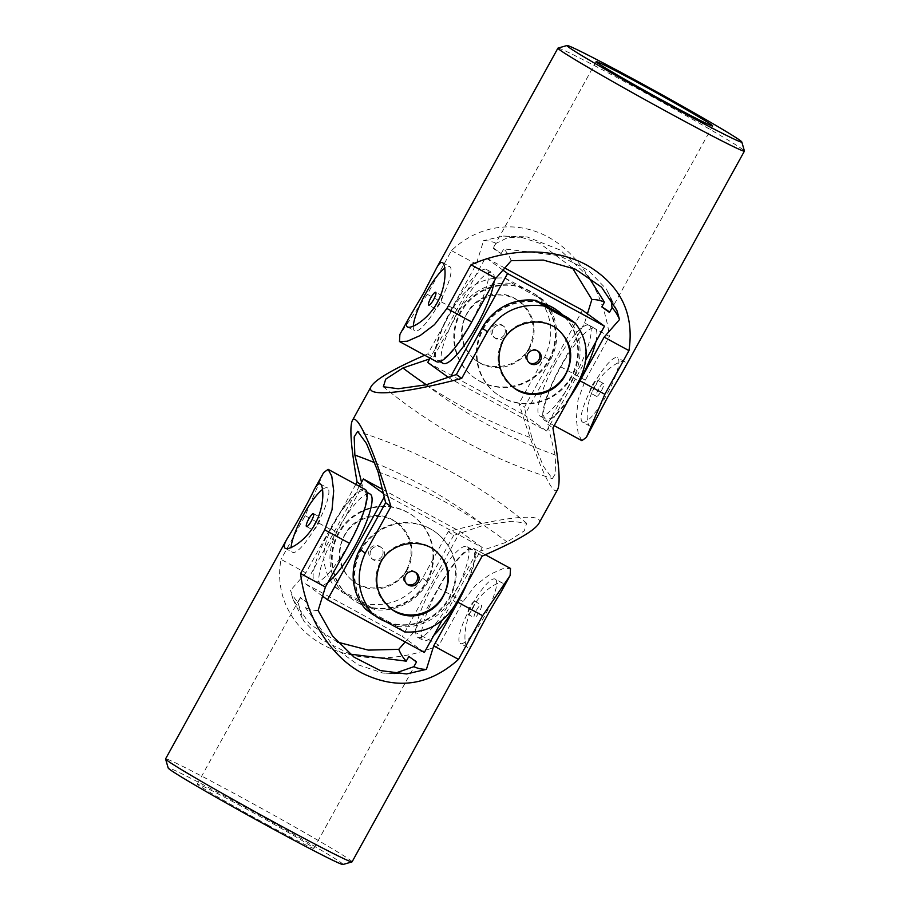 <?xml version="1.0" encoding="UTF-8"?>
<svg xmlns="http://www.w3.org/2000/svg" width="910" height="910" viewBox="0 0 910 910"><rect width="100%" height="100%" fill="white"/><g stroke="black" fill="none" stroke-linecap="round" stroke-linejoin="round"><path stroke-width="0.68" stroke-dasharray="4.55 3.41" d="M582.309 421.944A36.616 8.236 -61.5 0 0 582.514 422.081A36.616 8.236 -61.5 0 0 606.72 394.781A36.616 8.236 -61.5 0 0 617.481 357.744A36.616 8.236 -61.5 0 0 593.013 385.51A36.616 8.236 -61.5 0 0 582.309 421.944M598.655 388.934A7.325 1.649 -61.5 0 0 596.494 396.339A7.325 1.649 -61.5 0 0 601.339 390.879A7.325 1.649 -61.5 0 0 603.489 383.474A7.325 1.649 -61.5 0 0 598.655 388.934M493.516 248.043L501.148 253.571A66.567 1.888 -151.1 0 1 493.197 248.055A66.567 1.888 -151.1 0 1 493.516 248.043L496.121 243.323L507.746 237.635L527.106 236.93L560.264 250.068L588.087 276.231M501.148 253.571L503.753 248.851L559.263 255.676L588.258 270.224L606.492 289.255L610.917 298.719M511.249 260.669A505.096 113.579 -61.5 0 0 503.753 248.851M496.121 243.323A505.096 113.579 -61.5 0 0 483.585 240.638L476.305 264.116L452.179 307.808A53.258 11.978 -61.5 0 0 436.527 361.679M569.148 398.523A53.258 11.978 118.5 0 1 544.817 420.534A53.258 11.978 118.5 0 1 560.469 366.662L584.584 322.97L609.416 336.461C604.035 293.35 580 254.402 548.002 236.941C515.981 219.606 478.194 224.952 451.474 250.614L427.359 294.317L399.877 334.459M558.001 48.105A106.516 3.026 -151.1 0 1 652.629 96.983A106.516 3.026 -151.1 0 1 744.426 151.014M581.854 440.656L578.225 433.786L576.314 419.191L577.975 400.15L585.301 380.152L609.416 336.461M595.982 420.022C593.457 424.777 591.398 426.79 589.805 426.039C586.029 424.424 585.141 403.471 595.004 385.999C604.183 368.959 621.109 359.313 624.772 361.702C626.546 362.828 625.864 366.116 622.724 371.564M413.311 326.121A36.616 8.236 -61.5 0 0 414.528 330.762A36.616 8.236 -61.5 0 0 414.721 330.887A36.616 8.236 -61.5 0 0 439.439 302.643A36.616 8.236 -61.5 0 0 449.699 266.55A36.616 8.236 -61.5 0 0 444.728 268.097M440.053 303.223A7.325 1.649 118.5 0 1 435.207 308.683A7.325 1.649 118.5 0 1 437.266 301.46A7.325 1.649 118.5 0 1 442.203 295.818A7.325 1.649 118.5 0 1 440.053 303.223M584.584 322.97L587.428 313.825M572.39 267.858L539.732 243.3L521.316 237.294L503.412 236.054L483.585 240.638M451.474 250.614L476.305 264.116M594.844 387.353A7.325 1.649 118.5 0 1 589.998 392.813A7.325 1.649 118.5 0 1 592.046 385.59A7.325 1.649 118.5 0 1 596.994 379.948A7.325 1.649 118.5 0 1 594.844 387.353M450.78 376.444L449.711 378.378L546.603 431.033L585.653 360.292M539.732 302.45A51.597 50.255 125.9 0 0 481.333 331.399A51.597 50.255 125.9 0 0 496.837 394.064A51.597 50.255 125.9 0 0 502.172 397.431A51.597 50.255 125.9 0 0 569.615 379.072A51.597 50.255 125.9 0 0 557.364 310.492M546.603 431.033L524.604 415.108L582.491 310.242M555.077 363.784A51.597 11.602 -61.5 0 0 539.914 415.972A51.597 11.602 -61.5 0 0 574.733 376.183A51.597 11.602 -61.5 0 0 589.179 325.314A51.597 11.602 -61.5 0 0 555.077 363.784M504.811 268.029L485.61 257.587L430.077 358.176M502.957 270.156L485.61 257.587M449.711 378.378L448.243 377.309M443.022 363.317A51.597 11.602 118.5 0 1 458.185 311.129A51.597 11.602 118.5 0 1 492.299 272.659A51.597 11.602 118.5 0 1 494.096 281.463M540.699 302.985A51.597 50.255 125.9 0 0 482.027 331.672A51.597 50.255 125.9 0 0 497.451 394.508A51.597 50.255 125.9 0 0 502.786 397.875A51.597 50.255 125.9 0 0 568.352 382.268A51.597 50.255 125.9 0 0 562.96 315.076M480.184 381.495A51.597 50.255 125.9 0 0 547.627 363.135A51.597 50.255 125.9 0 0 535.364 294.567A51.597 50.255 125.9 0 0 464.407 306.875A51.597 50.255 125.9 0 0 474.838 378.128A51.597 50.255 125.9 0 0 480.184 381.495M479.57 381.051A51.597 50.255 125.9 0 0 547.012 362.703A51.597 50.255 125.9 0 0 534.761 294.123A51.597 50.255 125.9 0 0 463.793 306.431A51.597 50.255 125.9 0 0 474.235 377.684A51.597 50.255 125.9 0 0 479.57 381.051M427.723 362.453L524.604 415.108M595.845 341.83A51.597 11.602 -61.5 0 0 594.878 328.408A51.597 11.602 -61.5 0 0 560.776 366.878A51.597 11.602 -61.5 0 0 545.613 419.066A51.597 11.602 -61.5 0 0 571.423 394.405M452.486 308.024A51.597 11.602 -61.5 0 0 437.323 360.212A51.597 11.602 -61.5 0 0 472.153 320.422A51.597 11.602 -61.5 0 0 486.6 269.553A51.597 11.602 -61.5 0 0 452.486 308.024M391.186 608.915A36.616 35.661 -54.1 0 1 390.413 608.369A36.616 35.661 -54.1 0 1 380.539 561.675A36.616 35.661 -54.1 0 1 433.365 549.06A36.616 35.661 -54.1 0 1 434.15 549.651M424.686 355.241L427.848 353.876L453.578 307.273C465.886 286.468 483.062 276.731 505.107 278.05L512.751 283.59L544.476 300.835A53.258 51.87 -54.1 0 1 550.084 360.69L524.365 407.293L519.041 403.437C536.798 461.962 553.246 498.532 557.693 489.375M505.107 278.05A106.516 3.026 -151.1 0 1 536.832 295.295L544.476 300.835M453.578 307.273L458.902 311.129A53.258 51.87 -54.1 0 1 512.751 283.59M427.848 353.876L433.171 357.732L429.668 358.915M458.902 311.129L433.171 357.732M355.81 484.37L331.376 528.642C320.411 550.084 321.503 569.478 334.664 586.813A106.516 3.026 -151.1 0 1 366.389 604.058L374.033 609.598L342.308 592.353A53.258 51.87 -54.1 0 1 336.7 532.498L362.419 485.894L361.543 482.323M536.832 295.295C552.211 314.246 554.85 334.755 544.76 356.834L519.041 403.437M538.811 523.58C545.443 512.66 506.927 516.072 448.289 531.599L422.558 578.203C409.375 598.37 390.652 606.993 366.389 604.058M406.884 569.421C414.949 550.812 411.263 534.966 395.839 521.885C379.971 509.907 356.891 515.413 346.084 532.259C335.164 551.244 337.428 567.556 352.887 581.194C369.323 593.695 397.022 588.383 406.884 569.421M529.085 348.052C537.15 329.431 533.465 313.586 518.052 300.516C502.172 288.527 479.104 294.044 468.286 310.89C457.366 329.875 459.641 346.187 475.088 359.814C491.525 372.326 519.223 367.014 529.085 348.052M426.324 384.748A505.096 491.957 125.9 0 0 531.929 438.108L524.365 407.293M426.142 384.805A505.096 491.957 125.9 0 0 555.145 454.92L555.817 473.052L552.359 478.637L543.509 466.443L531.929 438.108M567.692 317.647A53.258 51.87 125.9 0 1 573.3 377.502L547.581 424.105L555.145 454.92M547.581 424.105L552.905 427.962M448.289 531.599L453.612 535.455L483.858 525.195L511.818 521.248L526.651 523.261L524.285 530.848L507.075 542.007L476.829 552.268L482.152 556.124M476.829 552.268L451.098 598.871L456.422 602.727M422.558 578.203L427.882 582.059L453.612 535.455M374.681 462.689A505.096 491.957 -54.1 0 1 483.858 525.195M378.071 471.892A505.096 491.957 -54.1 0 1 507.075 542.007M427.882 582.059A53.258 51.87 -54.1 0 1 374.033 609.598M365.524 609.165L397.249 626.41L404.893 631.949M397.249 626.41A53.258 51.87 125.9 0 0 451.098 598.871M360.383 484.416L362.419 485.894M480.423 363.329A36.616 35.661 -54.1 0 1 476.635 360.94A36.616 35.661 -54.1 0 1 469.23 310.367A36.616 35.661 -54.1 0 1 519.587 301.631A36.616 35.661 -54.1 0 1 529.461 348.325A36.616 35.661 -54.1 0 1 480.423 363.329M493.243 328.885A7.325 7.132 125.9 0 0 505.289 336.473A7.325 7.132 125.9 0 0 503.799 326.36A7.325 7.132 125.9 0 0 493.243 328.885M504.379 334.687A7.325 7.132 -54.1 0 1 493.823 337.212A7.325 7.132 -54.1 0 1 491.844 327.873A7.325 7.132 -54.1 0 1 502.411 325.359A7.325 7.132 -54.1 0 1 504.379 334.687M358.221 584.698A36.616 35.661 -54.1 0 1 354.434 582.309A36.616 35.661 -54.1 0 1 347.028 531.747A36.616 35.661 -54.1 0 1 397.386 523.011A36.616 35.661 -54.1 0 1 407.259 569.694A36.616 35.661 -54.1 0 1 358.221 584.698M382.177 556.067A7.325 7.132 -54.1 0 1 371.61 558.592A7.325 7.132 -54.1 0 1 369.642 549.253A7.325 7.132 -54.1 0 1 380.209 546.728A7.325 7.132 -54.1 0 1 382.177 556.067M415.449 572.322A7.325 7.132 125.9 0 0 404.222 574.301A7.325 7.132 125.9 0 0 406.929 584.095M371.03 550.266A7.325 7.132 125.9 0 0 383.076 557.853A7.325 7.132 125.9 0 0 381.597 547.74A7.325 7.132 125.9 0 0 371.03 550.266M537.662 350.953A7.325 7.132 125.9 0 0 526.424 352.921A7.325 7.132 125.9 0 0 529.131 362.726M513.388 387.535A36.616 35.661 -54.1 0 1 512.614 386.989A36.616 35.661 -54.1 0 1 502.741 340.306A36.616 35.661 -54.1 0 1 555.566 327.691A36.616 35.661 -54.1 0 1 556.351 328.271M334.664 586.813L342.308 592.353M442.249 620.074L482.277 547.547L385.396 494.892L384.236 496.997M379.971 618.8A51.597 50.255 125.9 0 0 447.413 600.441A51.597 50.255 125.9 0 0 435.162 531.872A51.597 50.255 125.9 0 0 364.193 544.18A51.597 50.255 125.9 0 0 374.636 615.433A51.597 50.255 125.9 0 0 379.971 618.8M424.39 652.413L402.402 636.477L460.289 531.622L382.337 489.25M482.277 547.547L460.289 531.622M432.876 585.153A51.597 11.602 -61.5 0 0 417.701 637.341A51.597 11.602 -61.5 0 0 452.532 597.552A51.597 11.602 -61.5 0 0 466.978 546.683A51.597 11.602 -61.5 0 0 432.876 585.153M385.396 494.892L383.36 493.413M359.348 486.293L305.51 583.822L402.402 636.477M322.572 596.175L305.51 583.822M327.987 582.377A51.597 11.602 118.5 0 1 320.821 584.686A51.597 11.602 118.5 0 1 335.983 532.498A51.597 11.602 118.5 0 1 370.086 494.028M386.295 621.894A51.597 50.255 125.9 0 0 449.665 598.109A51.597 50.255 125.9 0 0 435.765 532.316A51.597 50.255 125.9 0 0 364.887 544.521A51.597 50.255 125.9 0 0 375.045 615.729L374.636 615.433M357.971 602.875A51.597 50.255 125.9 0 0 425.414 584.516A51.597 50.255 125.9 0 0 413.163 515.936A51.597 50.255 125.9 0 0 342.205 528.244A51.597 50.255 125.9 0 0 352.636 599.508A51.597 50.255 125.9 0 0 357.971 602.875M357.368 602.431A51.597 50.255 125.9 0 0 424.799 584.072A51.597 50.255 125.9 0 0 412.548 515.492A51.597 50.255 125.9 0 0 341.591 527.8A51.597 50.255 125.9 0 0 352.022 599.064A51.597 50.255 125.9 0 0 357.368 602.431M464.851 587.473A51.597 11.602 -61.5 0 0 472.677 549.788A51.597 11.602 -61.5 0 0 438.575 588.258A51.597 11.602 -61.5 0 0 423.4 640.447A51.597 11.602 -61.5 0 0 433.854 635.282M330.284 529.404A51.597 11.602 -61.5 0 0 315.122 581.592A51.597 11.602 -61.5 0 0 349.952 541.803A51.597 11.602 -61.5 0 0 364.387 490.934A51.597 11.602 -61.5 0 0 330.284 529.404M322.515 489.478A36.616 8.236 118.5 0 1 327.486 487.919A36.616 8.236 118.5 0 1 327.691 488.056A36.616 8.236 118.5 0 1 316.726 524.956A36.616 8.236 118.5 0 1 292.519 552.256A36.616 8.236 118.5 0 1 291.109 547.501M342.956 864.5A99.861 2.832 28.9 0 0 256.984 813.711A99.861 2.832 28.9 0 0 168.191 768.017M267.836 825.04A66.567 1.888 28.9 0 0 313.893 848.359A66.567 1.888 28.9 0 0 259.168 815.997A66.567 1.888 28.9 0 0 197.652 783.999A66.567 1.888 28.9 0 0 197.333 784.022A66.567 1.888 28.9 0 0 267.836 825.04M350.111 654.119L321.492 639.605L303.508 620.745L297.957 602.295A505.096 113.579 118.5 0 1 290.472 590.476L293.145 599.701L309.468 623.828L337.61 642.141M416.484 661.957A66.567 1.888 28.9 0 0 416.803 661.945A66.567 1.888 28.9 0 0 408.852 656.428M308.194 603.103L300.562 597.574A66.567 1.888 28.9 0 0 300.243 597.597A66.567 1.888 28.9 0 0 308.194 603.103L305.589 607.823L334.266 647.556L357.914 664.744L382.894 673.07L394.075 673.571M300.562 597.574L297.957 602.295M405.189 641.971L414.141 631.722L438.267 588.031A53.258 11.978 118.5 0 1 473.473 548.321A53.258 11.978 118.5 0 1 467.126 583.356M365.183 489.466A53.258 11.978 -61.5 0 0 329.977 529.176L305.862 572.868L281.031 559.377C274.536 593.877 290.916 627.297 322.891 644.735C354.945 662.093 400.377 662.275 438.973 645.224L463.088 601.533L475.486 585.357L489.944 574.392L502.718 568.75L510.51 568.454M352.079 861.838A106.516 3.026 28.9 0 0 260.294 807.716A106.516 3.026 28.9 0 0 165.575 758.894M323.63 472.586L305.146 515.686L281.031 559.377M500.523 592.933C503.651 587.496 504.333 584.209 502.559 583.071C498.908 580.694 481.97 590.34 472.802 607.357C462.917 624.874 463.827 645.827 467.592 647.419C469.196 648.159 471.255 646.145 473.769 641.391M495.472 579.238A36.616 8.236 118.5 0 1 484.768 615.683A36.616 8.236 118.5 0 1 460.301 643.45A36.616 8.236 118.5 0 1 471.073 606.413A36.616 8.236 118.5 0 1 495.279 579.113A36.616 8.236 118.5 0 1 495.472 579.238M472.631 608.722A7.325 1.649 -61.5 0 0 474.792 601.317A7.325 1.649 -61.5 0 0 469.844 606.97A7.325 1.649 -61.5 0 0 467.797 614.182A7.325 1.649 -61.5 0 0 472.631 608.722M476.442 610.314A7.325 1.649 118.5 0 1 481.288 604.854A7.325 1.649 118.5 0 1 479.138 612.259A7.325 1.649 118.5 0 1 474.292 617.719A7.325 1.649 118.5 0 1 476.442 610.314M305.862 572.868L290.472 590.476M438.973 645.224L414.141 631.722M318.125 610.508A505.096 113.579 118.5 0 1 305.589 607.823M317.852 524.592A7.325 1.649 -61.5 0 0 320.001 517.187A7.325 1.649 -61.5 0 0 315.053 522.841A7.325 1.649 -61.5 0 0 313.006 530.052A7.325 1.649 -61.5 0 0 317.852 524.592M427.359 294.317L452.179 307.808M560.469 366.662L585.301 380.152M573.3 377.502L578.624 381.358M544.76 356.834L550.084 360.69M331.376 528.642L336.7 532.498M463.088 601.533L438.267 588.031M329.977 529.176L305.146 515.686M596.107 61.641L493.197 248.055M712.666 125.978L609.757 312.403M407.441 326.929L414.721 330.887M442.408 262.58L449.699 266.55M442.203 295.818L435.708 292.281M435.207 308.683L428.712 305.146M503.412 236.054L527.106 236.93M616.855 310.299L606.492 289.255M554.19 425.63L544.817 420.534M624.772 361.702L617.481 357.744M589.805 426.039L582.514 422.081M603.489 383.474L596.994 379.948M596.494 396.339L589.998 392.813M497.451 394.508L496.837 394.064M535.364 294.567L534.761 294.123M474.838 378.128L474.235 377.684M437.323 360.212L439.928 361.634M486.6 269.553L492.299 272.659M539.914 415.972L545.613 419.066M589.179 325.314L594.878 328.408M383.349 386.739C433.82 428.053 490.16 458.685 552.359 478.637M526.651 523.261C476.18 481.947 419.84 451.314 357.641 431.363M475.088 359.814L476.635 360.94M518.04 300.516L519.587 301.631M503.799 326.36L502.411 325.359M495.211 338.224L493.823 337.212M434.912 550.186L433.365 549.06M391.96 609.484L390.413 608.369M416.177 572.788L414.789 571.776M407.589 584.641L406.201 583.64M352.887 581.194L354.434 582.309M395.839 521.885L397.386 523.011M381.597 547.74L380.209 546.728M373.009 559.604L371.61 558.592M538.39 351.408L536.991 350.396M529.791 363.272L528.403 362.26M557.113 328.806L555.566 327.691M514.161 388.115L512.614 386.989M435.765 532.316L435.162 531.872M413.163 515.936L412.548 515.492M352.636 599.508L352.022 599.064M315.122 581.592L320.821 584.686M364.387 490.934L367.003 492.344M417.701 637.341L423.4 640.447M466.978 546.683L472.677 549.788M313.893 848.359L416.803 661.945M197.333 784.022L300.243 597.597M502.559 583.071L495.279 579.113M467.592 647.419L460.301 643.45M467.797 614.182L474.292 617.719M474.792 601.317L481.288 604.854M293.145 599.701L303.508 620.745M406.588 673.946L382.894 673.07M473.473 548.321L485.314 554.759M285.228 548.298L292.519 552.256M320.195 483.961L327.486 487.919M306.511 526.526L313.006 530.052M313.506 513.661L320.001 517.187"/><path stroke-width="1.36" d="M672.717 107.084A99.861 2.832 -151.1 0 1 567.044 45.5A99.861 2.832 -151.1 0 1 655.757 91.33A99.861 2.832 -151.1 0 1 741.809 141.983A99.861 2.832 -151.1 0 1 672.717 107.084M666.609 102.659A66.567 1.888 -151.1 0 1 596.107 61.641A66.567 1.888 -151.1 0 1 639.593 83.561A66.567 1.888 -151.1 0 1 704.715 120.473A66.567 1.888 -151.1 0 1 712.666 125.978A66.567 1.888 -151.1 0 1 666.609 102.659M588.087 276.231L604.411 302.177A505.096 113.579 -61.5 0 0 591.875 299.492L572.39 267.858M609.598 312.119A66.567 1.888 -151.1 0 0 601.806 306.897L609.438 312.426L612.043 307.705L610.917 298.719M601.806 306.897L604.411 302.177M409.477 317.067L423.753 292.906L436.231 268.609C438.745 263.843 440.804 261.841 442.408 262.58C446.173 264.196 447.072 285.149 437.198 302.632C428.018 319.672 411.092 329.306 407.441 326.929C405.667 325.791 406.349 322.515 409.477 317.067L399.877 334.459L399.49 341.546L436.527 361.679A53.258 11.978 -61.5 0 0 471.733 321.969L495.859 278.278L511.249 260.669L543.327 260.078L575.461 269.224L601.556 287.196L616.855 310.299L619.528 319.524A505.096 113.579 -61.5 0 0 612.043 307.705M399.49 341.546L407.305 341.239L420.09 335.585L434.502 324.642L446.912 308.467L471.733 321.969M619.528 319.524L604.138 337.132L628.969 350.623C634.486 313.529 620.54 285.08 587.109 265.265C555.293 247.691 509.463 247.509 471.027 264.776L446.912 308.467M741.809 141.983L744.426 151.014A106.516 3.026 -151.1 0 1 744.426 151.106A106.516 3.026 -151.1 0 1 670.727 113.796A106.516 3.026 -151.1 0 1 557.921 48.162A106.516 3.026 -151.1 0 1 558.001 48.105L567.044 45.5M628.969 350.623L604.854 394.314L586.37 437.414L581.854 440.656L554.19 425.63M744.426 151.106L622.724 371.564L608.449 395.725L586.37 437.414M444.728 268.097A36.616 8.236 -61.5 0 0 425.493 293.85A36.616 8.236 -61.5 0 0 413.311 326.121M430.862 297.741A7.325 1.649 -61.5 0 0 428.712 305.146A7.325 1.649 -61.5 0 0 433.558 299.686A7.325 1.649 -61.5 0 0 435.708 292.281A7.325 1.649 -61.5 0 0 430.862 297.741M587.428 313.825L591.875 299.492M604.138 337.132L580.023 380.824A53.258 11.978 118.5 0 1 569.148 398.523M471.027 264.776L495.859 278.278M585.653 360.292L604.49 326.178L507.598 273.523L450.78 376.444M562.96 315.076A51.597 50.255 125.9 0 0 557.978 310.936L557.364 310.492A51.597 50.255 125.9 0 0 539.732 302.45M604.49 326.178L582.491 310.242L504.811 268.029M507.598 273.523L502.957 270.156M430.077 358.176L427.723 362.453L448.243 377.309M494.096 281.463A51.597 11.602 118.5 0 1 477.124 324.847A51.597 11.602 118.5 0 1 443.022 363.317L439.928 361.634M557.978 310.936A51.597 50.255 125.9 0 0 540.699 302.985M571.423 394.405A51.597 11.602 -61.5 0 0 595.845 341.83M434.15 549.651A36.616 35.661 -54.1 0 1 441.782 598.154A36.616 35.661 -54.1 0 1 394.201 610.758A36.616 35.661 -54.1 0 1 391.186 608.915M418.156 582.127A7.325 7.132 -54.1 0 1 407.589 584.641A7.325 7.132 -54.1 0 1 405.621 575.313A7.325 7.132 -54.1 0 1 416.177 572.788A7.325 7.132 -54.1 0 1 418.156 582.127M390.959 506.563L365.24 553.166C355.139 575.165 357.778 595.686 373.168 614.705L365.524 609.165A53.258 51.87 125.9 0 1 359.916 549.31L385.635 502.707L390.959 506.563C373.202 448.038 356.754 411.468 352.307 420.625C349.406 427.052 350.998 447.515 357.095 482.038L355.81 484.37M373.168 614.705A106.516 3.026 -151.1 0 0 404.893 631.949C426.87 633.303 444.046 623.566 456.422 602.727L482.152 556.124C515.197 541.837 534.079 530.985 538.811 523.58L557.693 489.375C560.594 482.948 559.002 462.485 552.905 427.962L578.624 381.358C589.589 359.985 588.497 340.59 575.336 323.186A106.516 3.026 -151.1 0 1 543.611 305.942C519.417 302.973 500.693 311.595 487.441 331.797L461.711 378.401C403.073 393.928 364.557 397.34 371.189 386.42C375.682 379.311 393.507 368.914 424.686 355.241M503.116 340.579C495.051 359.188 498.737 375.034 514.161 388.115C530.029 400.093 553.109 394.587 563.916 377.741C574.836 358.756 572.572 342.444 557.113 328.806C540.676 316.305 512.978 321.617 503.116 340.579M380.915 561.948C372.85 580.569 376.535 596.414 391.948 609.484C407.828 621.473 430.896 615.956 441.714 599.11C452.634 580.125 450.359 563.813 434.912 550.186C418.475 537.673 390.777 542.986 380.915 561.948M429.668 358.915L402.925 367.993L385.703 379.163L383.349 386.739L398.182 388.752L426.142 384.805L456.388 374.545L461.711 378.401M402.925 367.993A505.096 491.957 125.9 0 0 426.324 384.748M385.635 502.707L378.071 471.892L366.502 443.579L357.641 431.363L354.183 436.948L354.854 455.08A505.096 491.957 -54.1 0 1 374.681 462.689M354.854 455.08L361.543 482.323M357.095 482.038L360.383 484.416M456.388 374.545L482.118 327.941L487.441 331.797M575.336 323.186L567.692 317.647L535.967 300.402A53.258 51.87 125.9 0 0 482.118 327.941M535.967 300.402L543.611 305.942M406.929 584.095A7.325 7.132 125.9 0 0 415.449 572.322M529.131 362.726A7.325 7.132 125.9 0 0 537.662 350.953M540.358 360.747A7.325 7.132 -54.1 0 1 529.791 363.272A7.325 7.132 -54.1 0 1 527.823 353.933A7.325 7.132 -54.1 0 1 538.39 351.408A7.325 7.132 -54.1 0 1 540.358 360.747M556.351 328.271A36.616 35.661 -54.1 0 1 563.995 376.774A36.616 35.661 -54.1 0 1 516.402 389.378A36.616 35.661 -54.1 0 1 513.388 387.535M384.236 496.997L327.509 599.758L424.39 652.413L442.249 620.074M382.337 489.25L363.397 478.967L359.348 486.293M383.36 493.413L363.397 478.967M327.509 599.758L322.572 596.175M367.003 492.344L370.086 494.028A51.597 11.602 118.5 0 1 354.923 546.216A51.597 11.602 118.5 0 1 327.987 582.377M375.238 615.877L375.034 615.729A51.597 50.255 125.9 0 0 375.238 615.877A51.597 50.255 125.9 0 0 380.585 619.244A51.597 50.255 125.9 0 0 386.295 621.894M433.854 635.282A51.597 11.602 -61.5 0 0 464.851 587.473M291.109 547.501A36.616 8.236 118.5 0 1 302.643 516.391A36.616 8.236 118.5 0 1 322.515 489.478M308.661 519.121A7.325 1.649 118.5 0 1 313.506 513.661A7.325 1.649 118.5 0 1 311.345 521.066A7.325 1.649 118.5 0 1 306.511 526.526A7.325 1.649 118.5 0 1 308.661 519.121M287.276 538.436C284.136 543.873 283.454 547.16 285.228 548.298C288.891 550.675 305.828 541.04 314.985 524.012C324.881 506.506 323.96 485.542 320.195 483.961C318.591 483.221 316.532 485.223 314.018 489.989C308.615 501.66 294.772 526.753 287.276 538.436L165.575 758.894A106.516 3.026 28.9 0 0 165.575 758.986L168.191 768.017A99.861 2.832 28.9 0 0 273.944 829.465A99.861 2.832 28.9 0 0 342.956 864.5L351.999 861.895A106.516 3.026 28.9 0 0 352.079 861.838L473.769 641.391C479.172 629.709 493.015 604.627 500.523 592.933L510.123 575.541L482.641 615.683L457.821 602.192L433.695 645.884L426.415 669.362A505.096 113.579 118.5 0 1 413.879 666.677L416.484 661.957L408.852 656.428L406.247 661.149L350.111 654.119M394.075 673.571L413.879 666.677M467.126 583.356A53.258 11.978 118.5 0 1 457.821 602.192M406.247 661.149A505.096 113.579 118.5 0 1 398.751 649.331L405.189 641.971M485.314 554.759L510.51 568.454L510.123 575.541M426.415 669.362L406.588 673.946L380.266 670.556L354.138 657.213L332.525 635.965L318.125 610.508L325.416 587.03L300.584 573.539C305.692 616.639 329.943 655.928 361.998 673.059C396.862 690.269 429.042 685.708 458.526 659.386L482.641 615.683M165.575 758.986A106.516 3.026 28.9 0 0 278.38 824.528A106.516 3.026 28.9 0 0 351.999 861.895M300.584 573.539L324.699 529.847L332.025 509.85L333.686 490.763L331.775 476.214L328.146 469.344L323.63 472.586L314.018 489.989M337.61 642.141L368.345 650.115L398.751 649.331M325.416 587.03L349.531 543.338A53.258 11.978 -61.5 0 0 365.183 489.466L328.146 469.344M458.526 659.386L433.695 645.884M580.023 380.824L604.854 394.314M359.916 549.31L365.24 553.166M349.531 543.338L324.699 529.847M436.231 268.609L557.921 48.162M352.307 420.625L371.189 386.42"/></g></svg>
